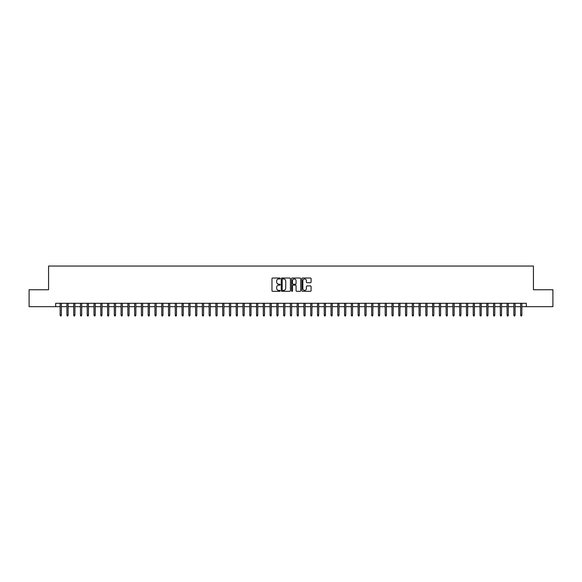 <?xml version="1.0" encoding="UTF-8"?>
<svg xmlns="http://www.w3.org/2000/svg" width="582" height="582" viewBox="0 0 582 582"><rect width="100%" height="100%" fill="white"/><g stroke="black" fill="none" stroke-linecap="round" stroke-linejoin="round"><path stroke-width="0.87" d="M280.168 278.487A0.466 0.466 0 0 0 279.702 278.021L272.638 278.021A0.662 0.662 0 0 0 271.976 278.683L271.976 290.651A0.662 0.662 0 0 0 272.638 291.313L279.702 291.313A0.466 0.466 0 0 0 280.168 290.847A0.466 0.466 0 0 0 279.702 290.382L278.785 290.382A2.124 2.124 0 0 1 276.661 288.257L276.661 287.261A2.124 2.124 0 0 1 278.785 285.136L279.702 285.136A0.466 0.466 0 0 0 280.168 284.671A0.466 0.466 0 0 0 279.702 284.205L278.785 284.205A2.124 2.124 0 0 1 276.661 282.074L276.661 281.077A2.124 2.124 0 0 1 278.785 278.953L279.702 278.953A0.466 0.466 0 0 0 280.168 278.487M310.424 282.707A0.662 0.662 0 0 0 311.094 282.044L311.094 278.683A0.662 0.662 0 0 0 310.424 278.021L302.582 278.021A0.662 0.662 0 0 0 301.92 278.683L301.92 290.651A0.662 0.662 0 0 0 302.582 291.313L310.424 291.313A0.662 0.662 0 0 0 311.094 290.651L311.094 286.599A0.662 0.662 0 0 0 310.424 285.929L307.07 285.929A0.662 0.662 0 0 0 306.401 286.599L306.401 288.607A1.775 1.775 0 0 1 304.626 290.382A1.775 1.775 0 0 1 302.851 288.607L302.851 280.728A1.775 1.775 0 0 1 304.626 278.953A1.775 1.775 0 0 1 306.401 280.728L306.401 282.044A0.662 0.662 0 0 0 307.07 282.707L310.424 282.707M55.683 306.678L29.1 306.678L29.1 289.749L48.568 289.749L48.568 266.047L533.432 266.047L533.432 289.749L552.9 289.749L552.9 306.678L526.317 306.678L526.317 303.287L55.683 303.287L55.683 306.678L60.15 306.678M290.418 278.683A0.662 0.662 0 0 0 289.756 278.021L281.914 278.021A0.662 0.662 0 0 0 281.244 278.683L281.244 290.651A0.662 0.662 0 0 0 281.914 291.313L289.756 291.313A0.662 0.662 0 0 0 290.418 290.651L290.418 278.683M292.244 278.021L300.086 278.021A0.662 0.662 0 0 1 300.756 278.683L300.756 290.651A0.662 0.662 0 0 1 300.086 291.313L296.733 291.313A0.662 0.662 0 0 1 296.071 290.651L296.071 285.798A0.662 0.662 0 0 0 295.401 285.136L293.175 285.136A0.662 0.662 0 0 0 292.513 285.798L292.513 290.847A0.466 0.466 0 0 1 292.048 291.313A0.466 0.466 0 0 1 291.582 290.847L291.582 278.683A0.662 0.662 0 0 1 292.244 278.021M61.365 306.678L66.923 306.678M68.138 306.678L73.696 306.678M74.911 306.678L80.462 306.678M81.684 306.678L87.235 306.678M88.457 306.678L94.008 306.678M95.23 306.678L100.781 306.678M101.995 306.678L107.554 306.678M108.769 306.678L114.327 306.678M115.542 306.678L121.092 306.678M122.315 306.678L127.865 306.678M129.088 306.678L134.638 306.678M135.861 306.678L141.411 306.678M142.626 306.678L148.184 306.678M149.399 306.678L154.958 306.678M156.172 306.678L161.723 306.678M162.945 306.678L168.496 306.678M169.718 306.678L175.269 306.678M176.492 306.678L182.042 306.678M183.257 306.678L188.815 306.678M190.03 306.678L195.588 306.678M196.803 306.678L202.354 306.678M203.576 306.678L209.127 306.678M210.349 306.678L215.9 306.678M217.122 306.678L222.673 306.678M223.888 306.678L229.446 306.678M230.661 306.678L236.219 306.678M237.434 306.678L242.985 306.678M244.207 306.678L249.758 306.678M250.98 306.678L256.531 306.678M257.753 306.678L263.304 306.678M264.519 306.678L270.077 306.678M271.292 306.678L276.85 306.678M278.065 306.678L283.616 306.678M284.838 306.678L290.389 306.678M291.611 306.678L297.162 306.678M298.384 306.678L303.935 306.678M305.15 306.678L310.708 306.678M311.923 306.678L317.481 306.678M318.696 306.678L324.247 306.678M325.469 306.678L331.02 306.678M332.242 306.678L337.793 306.678M339.015 306.678L344.566 306.678M345.781 306.678L351.339 306.678M352.554 306.678L358.112 306.678M359.327 306.678L364.878 306.678M366.1 306.678L371.651 306.678M372.873 306.678L378.424 306.678M379.646 306.678L385.197 306.678M386.412 306.678L391.97 306.678M393.185 306.678L398.743 306.678M399.958 306.678L405.509 306.678M406.731 306.678L412.282 306.678M413.504 306.678L419.055 306.678M420.277 306.678L425.828 306.678M427.043 306.678L432.601 306.678M433.816 306.678L439.374 306.678M440.589 306.678L446.139 306.678M447.362 306.678L452.912 306.678M454.135 306.678L459.685 306.678M460.908 306.678L466.458 306.678M467.673 306.678L473.231 306.678M474.446 306.678L480.005 306.678M481.219 306.678L486.77 306.678M487.992 306.678L493.543 306.678M494.765 306.678L500.316 306.678M501.538 306.678L507.089 306.678M508.304 306.678L513.862 306.678M515.077 306.678L520.635 306.678M521.85 306.678L526.317 306.678M282.641 278.953A0.466 0.466 0 0 0 282.175 279.418L282.175 289.916A0.466 0.466 0 0 0 282.641 290.382L283.609 290.382A2.124 2.124 0 0 0 285.733 288.257L285.733 281.077A2.124 2.124 0 0 0 283.609 278.953L282.641 278.953M296.071 280.764A1.775 1.775 0 0 0 294.288 278.982A1.775 1.775 0 0 0 292.513 280.764L292.513 283.536A0.662 0.662 0 0 0 293.175 284.205L295.401 284.205A0.662 0.662 0 0 0 296.071 283.536L296.071 280.764M60.15 315.073L60.419 315.953L61.095 315.953L61.365 315.073L60.15 315.073L60.15 303.287M61.365 315.073L61.365 303.287M66.923 315.073L67.192 315.953L67.868 315.953L68.138 315.073L66.923 315.073L66.923 303.287M68.138 315.073L68.138 303.287M73.696 315.073L73.965 315.953L74.641 315.953L74.911 315.073L73.696 315.073L73.696 303.287M74.911 315.073L74.911 303.287M80.462 315.073L80.738 315.953L81.415 315.953L81.684 315.073L80.462 315.073L80.462 303.287M81.684 315.073L81.684 303.287M87.235 315.073L87.504 315.953L88.188 315.953L88.457 315.073L87.235 315.073L87.235 303.287M88.457 315.073L88.457 303.287M94.008 315.073L94.277 315.953L94.953 315.953L95.23 315.073L94.008 315.073L94.008 303.287M95.23 315.073L95.23 303.287M100.781 315.073L101.05 315.953L101.726 315.953L101.995 315.073L100.781 315.073L100.781 303.287M101.995 315.073L101.995 303.287M107.554 315.073L107.823 315.953L108.499 315.953L108.769 315.073L107.554 315.073L107.554 303.287M108.769 315.073L108.769 303.287M114.327 315.073L114.596 315.953L115.272 315.953L115.542 315.073L114.327 315.073L114.327 303.287M115.542 315.073L115.542 303.287M121.092 315.073L121.369 315.953L122.045 315.953L122.315 315.073L121.092 315.073L121.092 303.287M122.315 315.073L122.315 303.287M127.865 315.073L128.135 315.953L128.818 315.953L129.088 315.073L127.865 315.073L127.865 303.287M129.088 315.073L129.088 303.287M134.638 315.073L134.908 315.953L135.584 315.953L135.861 315.073L134.638 315.073L134.638 303.287M135.861 315.073L135.861 303.287M141.411 315.073L141.681 315.953L142.357 315.953L142.626 315.073L141.411 315.073L141.411 303.287M142.626 315.073L142.626 303.287M148.184 315.073L148.454 315.953L149.13 315.953L149.399 315.073L148.184 315.073L148.184 303.287M149.399 315.073L149.399 303.287M154.958 315.073L155.227 315.953L155.903 315.953L156.172 315.073L154.958 315.073L154.958 303.287M156.172 315.073L156.172 303.287M161.723 315.073L162 315.953L162.676 315.953L162.945 315.073L161.723 315.073L161.723 303.287M162.945 315.073L162.945 303.287M168.496 315.073L168.765 315.953L169.449 315.953L169.718 315.073L168.496 315.073L168.496 303.287M169.718 315.073L169.718 303.287M175.269 315.073L175.538 315.953L176.215 315.953L176.492 315.073L175.269 315.073L175.269 303.287M176.492 315.073L176.492 303.287M182.042 315.073L182.311 315.953L182.988 315.953L183.257 315.073L182.042 315.073L182.042 303.287M183.257 315.073L183.257 303.287M188.815 315.073L189.085 315.953L189.761 315.953L190.03 315.073L188.815 315.073L188.815 303.287M190.03 315.073L190.03 303.287M195.588 315.073L195.858 315.953L196.534 315.953L196.803 315.073L195.588 315.073L195.588 303.287M196.803 315.073L196.803 303.287M202.354 315.073L202.631 315.953L203.307 315.953L203.576 315.073L202.354 315.073L202.354 303.287M203.576 315.073L203.576 303.287M209.127 315.073L209.396 315.953L210.08 315.953L210.349 315.073L209.127 315.073L209.127 303.287M210.349 315.073L210.349 303.287M215.9 315.073L216.169 315.953L216.846 315.953L217.122 315.073L215.9 315.073L215.9 303.287M217.122 315.073L217.122 303.287M222.673 315.073L222.942 315.953L223.619 315.953L223.888 315.073L222.673 315.073L222.673 303.287M223.888 315.073L223.888 303.287M229.446 315.073L229.715 315.953L230.392 315.953L230.661 315.073L229.446 315.073L229.446 303.287M230.661 315.073L230.661 303.287M236.219 315.073L236.488 315.953L237.165 315.953L237.434 315.073L236.219 315.073L236.219 303.287M237.434 315.073L237.434 303.287M242.985 315.073L243.261 315.953L243.938 315.953L244.207 315.073L242.985 315.073L242.985 303.287M244.207 315.073L244.207 303.287M249.758 315.073L250.027 315.953L250.711 315.953L250.98 315.073L249.758 315.073L249.758 303.287M250.98 315.073L250.98 303.287M256.531 315.073L256.8 315.953L257.477 315.953L257.753 315.073L256.531 315.073L256.531 303.287M257.753 315.073L257.753 303.287M263.304 315.073L263.573 315.953L264.25 315.953L264.519 315.073L263.304 315.073L263.304 303.287M264.519 315.073L264.519 303.287M270.077 315.073L270.346 315.953L271.023 315.953L271.292 315.073L270.077 315.073L270.077 303.287M271.292 315.073L271.292 303.287M276.85 315.073L277.119 315.953L277.796 315.953L278.065 315.073L276.85 315.073L276.85 303.287M278.065 315.073L278.065 303.287M283.616 315.073L283.892 315.953L284.569 315.953L284.838 315.073L283.616 315.073L283.616 303.287M284.838 315.073L284.838 303.287M290.389 315.073L290.658 315.953L291.342 315.953L291.611 315.073L290.389 315.073L290.389 303.287M291.611 315.073L291.611 303.287M297.162 315.073L297.431 315.953L298.108 315.953L298.384 315.073L297.162 315.073L297.162 303.287M298.384 315.073L298.384 303.287M303.935 315.073L304.204 315.953L304.881 315.953L305.15 315.073L303.935 315.073L303.935 303.287M305.15 315.073L305.15 303.287M310.708 315.073L310.977 315.953L311.654 315.953L311.923 315.073L310.708 315.073L310.708 303.287M311.923 315.073L311.923 303.287M317.481 315.073L317.75 315.953L318.427 315.953L318.696 315.073L317.481 315.073L317.481 303.287M318.696 315.073L318.696 303.287M324.247 315.073L324.523 315.953L325.2 315.953L325.469 315.073L324.247 315.073L324.247 303.287M325.469 315.073L325.469 303.287M331.02 315.073L331.289 315.953L331.973 315.953L332.242 315.073L331.02 315.073L331.02 303.287M332.242 315.073L332.242 303.287M337.793 315.073L338.062 315.953L338.739 315.953L339.015 315.073L337.793 315.073L337.793 303.287M339.015 315.073L339.015 303.287M344.566 315.073L344.835 315.953L345.512 315.953L345.781 315.073L344.566 315.073L344.566 303.287M345.781 315.073L345.781 303.287M351.339 315.073L351.608 315.953L352.285 315.953L352.554 315.073L351.339 315.073L351.339 303.287M352.554 315.073L352.554 303.287M358.112 315.073L358.381 315.953L359.058 315.953L359.327 315.073L358.112 315.073L358.112 303.287M359.327 315.073L359.327 303.287M364.878 315.073L365.154 315.953L365.831 315.953L366.1 315.073L364.878 315.073L364.878 303.287M366.1 315.073L366.1 303.287M371.651 315.073L371.92 315.953L372.604 315.953L372.873 315.073L371.651 315.073L371.651 303.287M372.873 315.073L372.873 303.287M378.424 315.073L378.693 315.953L379.369 315.953L379.646 315.073L378.424 315.073L378.424 303.287M379.646 315.073L379.646 303.287M385.197 315.073L385.466 315.953L386.142 315.953L386.412 315.073L385.197 315.073L385.197 303.287M386.412 315.073L386.412 303.287M391.97 315.073L392.239 315.953L392.915 315.953L393.185 315.073L391.97 315.073L391.97 303.287M393.185 315.073L393.185 303.287M398.743 315.073L399.012 315.953L399.688 315.953L399.958 315.073L398.743 315.073L398.743 303.287M399.958 315.073L399.958 303.287M405.509 315.073L405.785 315.953L406.462 315.953L406.731 315.073L405.509 315.073L405.509 303.287M406.731 315.073L406.731 303.287M412.282 315.073L412.551 315.953L413.235 315.953L413.504 315.073L412.282 315.073L412.282 303.287M413.504 315.073L413.504 303.287M419.055 315.073L419.324 315.953L420 315.953L420.277 315.073L419.055 315.073L419.055 303.287M420.277 315.073L420.277 303.287M425.828 315.073L426.097 315.953L426.773 315.953L427.043 315.073L425.828 315.073L425.828 303.287M427.043 315.073L427.043 303.287M432.601 315.073L432.87 315.953L433.546 315.953L433.816 315.073L432.601 315.073L432.601 303.287M433.816 315.073L433.816 303.287M439.374 315.073L439.643 315.953L440.319 315.953L440.589 315.073L439.374 315.073L439.374 303.287M440.589 315.073L440.589 303.287M446.139 315.073L446.416 315.953L447.092 315.953L447.362 315.073L446.139 315.073L446.139 303.287M447.362 315.073L447.362 303.287M452.912 315.073L453.182 315.953L453.865 315.953L454.135 315.073L452.912 315.073L452.912 303.287M454.135 315.073L454.135 303.287M459.685 315.073L459.955 315.953L460.631 315.953L460.908 315.073L459.685 315.073L459.685 303.287M460.908 315.073L460.908 303.287M466.458 315.073L466.728 315.953L467.404 315.953L467.673 315.073L466.458 315.073L466.458 303.287M467.673 315.073L467.673 303.287M473.231 315.073L473.501 315.953L474.177 315.953L474.446 315.073L473.231 315.073L473.231 303.287M474.446 315.073L474.446 303.287M480.005 315.073L480.274 315.953L480.95 315.953L481.219 315.073L480.005 315.073L480.005 303.287M481.219 315.073L481.219 303.287M486.77 315.073L487.047 315.953L487.723 315.953L487.992 315.073L486.77 315.073L486.77 303.287M487.992 315.073L487.992 303.287M493.543 315.073L493.812 315.953L494.496 315.953L494.765 315.073L493.543 315.073L493.543 303.287M494.765 315.073L494.765 303.287M500.316 315.073L500.585 315.953L501.262 315.953L501.538 315.073L500.316 315.073L500.316 303.287M501.538 315.073L501.538 303.287M507.089 315.073L507.358 315.953L508.035 315.953L508.304 315.073L507.089 315.073L507.089 303.287M508.304 315.073L508.304 303.287M513.862 315.073L514.132 315.953L514.808 315.953L515.077 315.073L513.862 315.073L513.862 303.287M515.077 315.073L515.077 303.287M520.635 315.073L520.905 315.953L521.581 315.953L521.85 315.073L520.635 315.073L520.635 303.287M521.85 315.073L521.85 303.287"/></g></svg>
